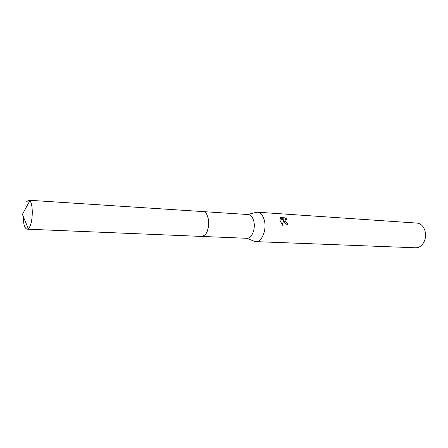 <?xml version="1.0" encoding="UTF-8"?>
<svg xmlns="http://www.w3.org/2000/svg" width="448" height="448" viewBox="0 0 448 448"><rect width="100%" height="100%" fill="white"/><g stroke="black" fill="none" stroke-linecap="round" stroke-linejoin="round"><path stroke-width="0.67" d="M206.254 233.134C208.589 228.721 209.216 223.737 208.141 218.17L207.2 215.359M201.846 236.432L246.954 238.302C251.81 238.879 255.903 228.463 253.686 220.87C252.554 216.966 250.729 214.855 248.22 214.547L203.174 211.607M253.305 240.862L255.786 241.623C261.901 242.334 267.058 229.421 264.242 220.007C262.808 215.186 260.512 212.582 257.359 212.19L254.811 212.682M284.049 221.211L283.696 219.632L282.503 225.249L279.899 220.153L283.651 218.859L279.922 218.624L280.554 217.554L285.135 217.846L287.129 219.268L285.04 219.727L285.281 221.284L286.608 222.785L287.493 223.065L287.722 224.554C286.076 224.269 284.85 223.154 284.049 221.211M255.786 241.623L415.621 247.789C418.219 247.839 420.515 246.691 422.492 244.356C425.645 240.027 426.373 235.166 424.676 229.762L423.41 227.226C421.686 224.694 419.53 223.311 416.937 223.082L257.359 212.19M287.409 224.521L287.218 223.294L286.334 223.014L284.771 219.957L285.214 219.391M286.334 219.033L284.85 218.086L280.308 217.795M284.85 218.086L285.135 217.846M282.341 225.086L283.696 219.632M283.651 218.859L279.922 220.276M23.268 216.502C23.38 224.185 24.634 228.413 27.042 229.169L28.302 228.659L29.243 227.545C32.995 222.37 33.359 203.896 29.792 200.85L28.588 200.211L26.236 202.037M27.042 229.169L201.662 236.426L204.736 235.088C210.745 230.042 209.3 211.322 202.989 211.59L28.588 200.211M247.817 214.525L256.676 212.19M246.546 238.286L255.108 241.55M28.302 228.659L22.4 214.402L29.792 200.85"/></g></svg>
